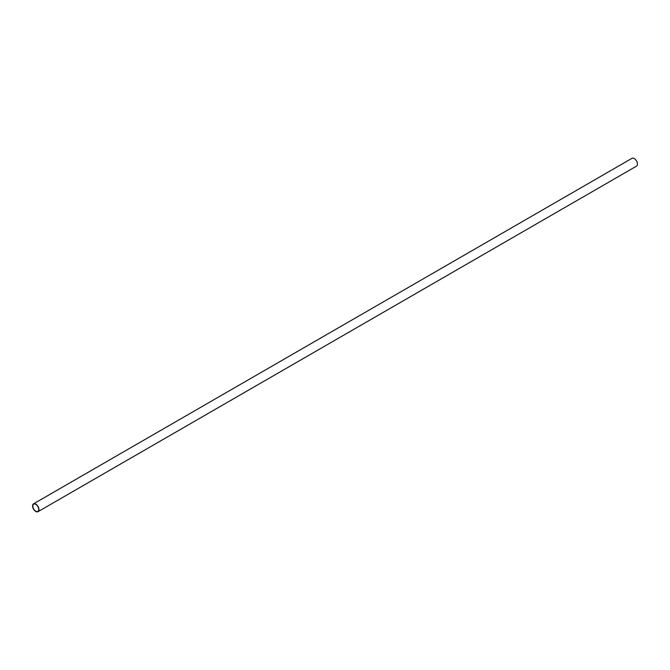 <?xml version="1.0" encoding="UTF-8"?>
<svg xmlns="http://www.w3.org/2000/svg" width="670" height="670" viewBox="0 0 670 670"><rect width="100%" height="100%" fill="white"/><g stroke="black" fill="none" stroke-linecap="round" stroke-linejoin="round"><path stroke-width="1" d="M35.753 511.453A4.514 2.605 -120 0 0 38.014 511.679A4.514 2.605 -120 0 0 38.014 506.461A4.514 2.605 -120 0 0 33.5 503.857A4.514 2.605 -120 0 0 32.805 507.475A4.514 2.605 -120 0 0 35.753 511.453M35.753 511.202A4.204 2.429 -120 0 0 37.855 511.411A4.204 2.429 -120 0 0 37.855 506.554A4.204 2.429 -120 0 0 33.659 504.125A4.204 2.429 -120 0 0 33.014 507.492A4.204 2.429 -120 0 0 35.753 511.202M38.014 511.679L636.5 166.143A4.514 2.605 -120 0 0 636.5 160.934A4.514 2.605 -120 0 0 631.986 158.321L33.5 503.857"/></g></svg>
